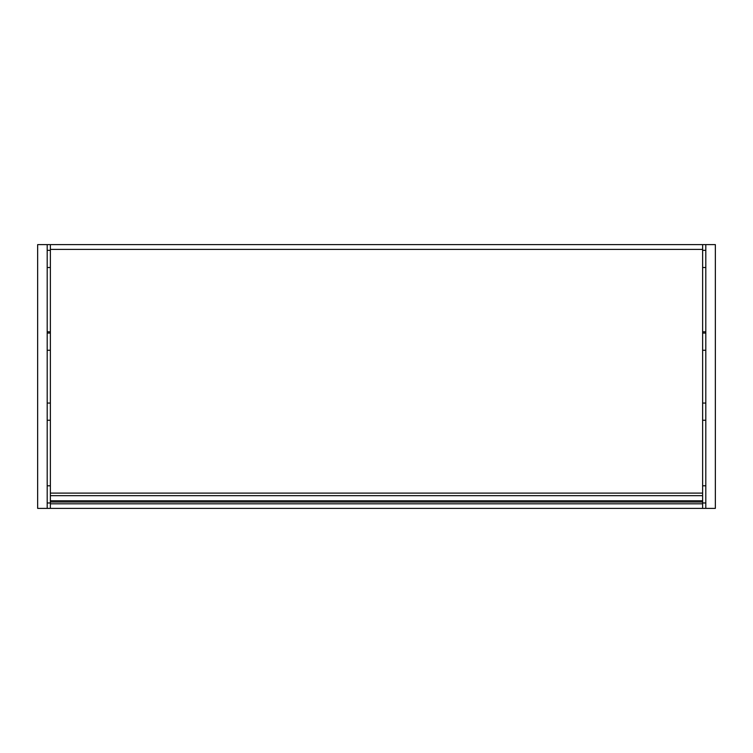 <?xml version="1.0" encoding="UTF-8"?>
<svg xmlns="http://www.w3.org/2000/svg" width="753" height="753" viewBox="0 0 753 753"><rect width="100%" height="100%" fill="white"/><g stroke="black" fill="none" stroke-linecap="round" stroke-linejoin="round"><path stroke-width="1.13" d="M702.624 503.804L50.376 503.804L50.376 502.016L702.624 502.016L50.376 502.016L50.376 244.621L702.624 244.621L702.624 508.379L50.376 508.379L702.624 508.379M50.376 503.804L50.376 508.379M50.376 502.016L702.624 502.016L50.376 502.016M50.376 244.621L37.65 244.621L37.65 508.379L103.509 508.379M50.376 331.8L47.194 331.8M47.194 244.621L47.194 508.379M50.376 485.789L47.194 485.789M50.376 403.071L47.194 403.071M50.376 333.071L47.194 333.071M50.376 250.344L47.194 250.344M705.806 244.621L705.806 508.379L715.35 508.379L715.35 244.621L702.624 244.621M705.806 331.8L702.624 331.8M705.806 508.379L649.491 508.379M702.624 485.789L705.806 485.789M702.624 403.071L705.806 403.071M702.624 333.071L705.806 333.071M702.624 250.344L705.806 250.344M50.376 249.394L702.624 249.394M50.376 493.111L702.624 493.111M50.376 500.773L702.624 500.773M50.376 495.653L702.624 495.653M50.376 502.976L47.194 502.976M50.376 420.249L47.194 420.249M50.376 350.249L47.194 350.249M50.376 267.531L47.194 267.531M702.624 502.976L705.806 502.976M702.624 420.249L705.806 420.249M702.624 350.249L705.806 350.249M702.624 267.531L705.806 267.531"/></g></svg>

